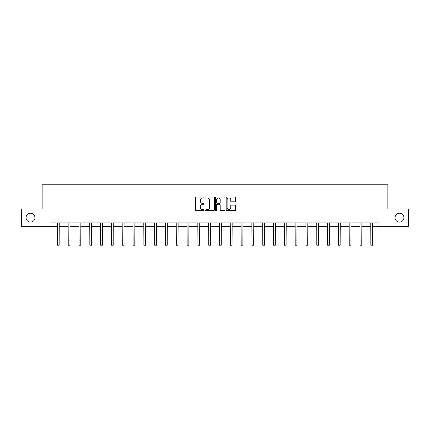 <?xml version="1.0" encoding="UTF-8"?>
<svg xmlns="http://www.w3.org/2000/svg" width="430" height="430" viewBox="0 0 430 430"><rect width="100%" height="100%" fill="white"/><g stroke="black" fill="none" stroke-linecap="round" stroke-linejoin="round"><path stroke-width="0.64" d="M203.917 197.499A0.478 0.478 0 0 0 203.438 197.021L196.214 197.021A0.683 0.683 0 0 0 195.532 197.703L195.532 209.942A0.683 0.683 0 0 0 196.214 210.619L203.438 210.619A0.478 0.478 0 0 0 203.917 210.146A0.478 0.478 0 0 0 203.438 209.668L202.503 209.668A2.177 2.177 0 0 1 200.326 207.491L200.326 206.475A2.177 2.177 0 0 1 202.503 204.298L203.438 204.298A0.478 0.478 0 0 0 203.917 203.82A0.478 0.478 0 0 0 203.438 203.347L202.503 203.347A2.177 2.177 0 0 1 200.326 201.17L200.326 200.149A2.177 2.177 0 0 1 202.503 197.972L203.438 197.972A0.478 0.478 0 0 0 203.917 197.499M395.057 217.677A4.434 4.434 0 0 0 399.491 222.111A4.434 4.434 0 0 0 403.926 217.677A4.434 4.434 0 0 0 399.491 213.242A4.434 4.434 0 0 0 395.057 217.677M26.074 217.677A4.434 4.434 0 0 0 30.508 222.111A4.434 4.434 0 0 0 34.943 217.677A4.434 4.434 0 0 0 30.508 213.242A4.434 4.434 0 0 0 26.074 217.677M234.871 201.815A0.683 0.683 0 0 0 235.554 201.138L235.554 197.703A0.683 0.683 0 0 0 234.871 197.021L226.852 197.021A0.683 0.683 0 0 0 226.169 197.703L226.169 209.942A0.683 0.683 0 0 0 226.852 210.619L234.871 210.619A0.683 0.683 0 0 0 235.554 209.942L235.554 205.793A0.683 0.683 0 0 0 234.871 205.115L231.442 205.115A0.683 0.683 0 0 0 230.759 205.793L230.759 207.851A1.817 1.817 0 0 1 228.943 209.668A1.817 1.817 0 0 1 227.121 207.851L227.121 199.794A1.817 1.817 0 0 1 228.943 197.972A1.817 1.817 0 0 1 230.759 199.794L230.759 201.138A0.683 0.683 0 0 0 231.442 201.815L234.871 201.815M50.944 226.336L21.5 226.336L21.5 209.018L42.145 209.018L42.145 184.771L387.855 184.771L387.855 209.018L408.5 209.018L408.5 226.336L379.056 226.336L379.056 222.874L50.944 222.874L50.944 226.336L57.421 226.336M214.403 197.703A0.683 0.683 0 0 0 213.726 197.021L205.701 197.021A0.683 0.683 0 0 0 205.019 197.703L205.019 209.942A0.683 0.683 0 0 0 205.701 210.619L213.726 210.619A0.683 0.683 0 0 0 214.403 209.942L214.403 197.703M216.274 197.021L224.299 197.021A0.683 0.683 0 0 1 224.981 197.703L224.981 209.942A0.683 0.683 0 0 1 224.299 210.619L220.864 210.619A0.683 0.683 0 0 1 220.187 209.942L220.187 204.976A0.683 0.683 0 0 0 219.504 204.298L217.225 204.298A0.683 0.683 0 0 0 216.548 204.976L216.548 210.146A0.478 0.478 0 0 1 216.07 210.619A0.478 0.478 0 0 1 215.597 210.146L215.597 197.703A0.683 0.683 0 0 1 216.274 197.021M59.152 226.336L68.23 226.336M69.961 226.336L79.039 226.336M80.77 226.336L89.843 226.336M91.579 226.336L100.652 226.336M102.383 226.336L111.461 226.336M113.192 226.336L122.27 226.336M124.001 226.336L133.074 226.336M134.81 226.336L143.883 226.336M145.614 226.336L154.692 226.336M156.423 226.336L165.502 226.336M167.232 226.336L176.305 226.336M178.041 226.336L187.114 226.336M188.845 226.336L197.924 226.336M199.654 226.336L208.733 226.336M210.463 226.336L219.536 226.336M221.267 226.336L230.346 226.336M232.076 226.336L241.155 226.336M242.885 226.336L251.958 226.336M253.695 226.336L262.768 226.336M264.498 226.336L273.577 226.336M275.308 226.336L284.386 226.336M286.117 226.336L295.19 226.336M296.926 226.336L305.999 226.336M307.729 226.336L316.808 226.336M318.539 226.336L327.617 226.336M329.348 226.336L338.421 226.336M340.157 226.336L349.23 226.336M350.961 226.336L360.039 226.336M361.77 226.336L370.848 226.336M372.579 226.336L379.056 226.336M206.448 197.972A0.478 0.478 0 0 0 205.97 198.45L205.97 209.195A0.478 0.478 0 0 0 206.448 209.668L207.432 209.668A2.177 2.177 0 0 0 209.609 207.491L209.609 200.149A2.177 2.177 0 0 0 207.432 197.972L206.448 197.972M220.187 199.826A1.817 1.817 0 0 0 218.365 198.01A1.817 1.817 0 0 0 216.548 199.826L216.548 202.664A0.683 0.683 0 0 0 217.225 203.347L219.504 203.347A0.683 0.683 0 0 0 220.187 202.664L220.187 199.826M57.335 222.874L57.421 240.037L59.152 240.037L59.243 222.874M57.421 240.037L57.421 245.229L59.152 245.229L59.152 240.037M68.144 222.874L68.23 240.037L69.961 240.037L70.047 222.874M68.23 240.037L68.23 245.229L69.961 245.229L69.961 240.037M78.948 222.874L79.039 240.037L80.77 240.037L80.856 222.874M79.039 240.037L79.039 245.229L80.77 245.229L80.77 240.037M89.757 222.874L89.843 240.037L91.579 240.037L91.665 222.874M89.843 240.037L89.843 245.229L91.579 245.229L91.579 240.037M100.566 222.874L100.652 240.037L102.383 240.037L102.474 222.874M100.652 240.037L100.652 245.229L102.383 245.229L102.383 240.037M111.37 222.874L111.461 240.037L113.192 240.037L113.278 222.874M111.461 240.037L111.461 245.229L113.192 245.229L113.192 240.037M122.179 222.874L122.27 240.037L124.001 240.037L124.087 222.874M122.27 240.037L122.27 245.229L124.001 245.229L124.001 240.037M132.988 222.874L133.074 240.037L134.81 240.037L134.896 222.874M133.074 240.037L133.074 245.229L134.81 245.229L134.81 240.037M143.797 222.874L143.883 240.037L145.614 240.037L145.705 222.874M143.883 240.037L143.883 245.229L145.614 245.229L145.614 240.037M154.601 222.874L154.692 240.037L156.423 240.037L156.509 222.874M154.692 240.037L154.692 245.229L156.423 245.229L156.423 240.037M165.41 222.874L165.502 240.037L167.232 240.037L167.318 222.874M165.502 240.037L165.502 245.229L167.232 245.229L167.232 240.037M176.219 222.874L176.305 240.037L178.041 240.037L178.127 222.874M176.305 240.037L176.305 245.229L178.041 245.229L178.041 240.037M187.028 222.874L187.114 240.037L188.845 240.037L188.937 222.874M187.114 240.037L187.114 245.229L188.845 245.229L188.845 240.037M197.832 222.874L197.924 240.037L199.654 240.037L199.74 222.874M197.924 240.037L197.924 245.229L199.654 245.229L199.654 240.037M208.641 222.874L208.733 240.037L210.463 240.037L210.549 222.874M208.733 240.037L208.733 245.229L210.463 245.229L210.463 240.037M219.45 222.874L219.536 240.037L221.267 240.037L221.359 222.874M219.536 240.037L219.536 245.229L221.267 245.229L221.267 240.037M230.26 222.874L230.346 240.037L232.076 240.037L232.168 222.874M230.346 240.037L230.346 245.229L232.076 245.229L232.076 240.037M241.063 222.874L241.155 240.037L242.885 240.037L242.971 222.874M241.155 240.037L241.155 245.229L242.885 245.229L242.885 240.037M251.873 222.874L251.958 240.037L253.695 240.037L253.781 222.874M251.958 240.037L251.958 245.229L253.695 245.229L253.695 240.037M262.682 222.874L262.768 240.037L264.498 240.037L264.59 222.874M262.768 240.037L262.768 245.229L264.498 245.229L264.498 240.037M273.491 222.874L273.577 240.037L275.308 240.037L275.399 222.874M273.577 240.037L273.577 245.229L275.308 245.229L275.308 240.037M284.294 222.874L284.386 240.037L286.117 240.037L286.203 222.874M284.386 240.037L284.386 245.229L286.117 245.229L286.117 240.037M295.104 222.874L295.19 240.037L296.926 240.037L297.012 222.874M295.19 240.037L295.19 245.229L296.926 245.229L296.926 240.037M305.913 222.874L305.999 240.037L307.729 240.037L307.821 222.874M305.999 240.037L305.999 245.229L307.729 245.229L307.729 240.037M316.722 222.874L316.808 240.037L318.539 240.037L318.63 222.874M316.808 240.037L316.808 245.229L318.539 245.229L318.539 240.037M327.526 222.874L327.617 240.037L329.348 240.037L329.434 222.874M327.617 240.037L327.617 245.229L329.348 245.229L329.348 240.037M338.335 222.874L338.421 240.037L340.157 240.037L340.243 222.874M338.421 240.037L338.421 245.229L340.157 245.229L340.157 240.037M349.144 222.874L349.23 240.037L350.961 240.037L351.052 222.874M349.23 240.037L349.23 245.229L350.961 245.229L350.961 240.037M359.953 222.874L360.039 240.037L361.77 240.037L361.856 222.874M360.039 240.037L360.039 245.229L361.77 245.229L361.77 240.037M370.757 222.874L370.848 240.037L372.579 240.037L372.665 222.874M370.848 240.037L370.848 245.229L372.579 245.229L372.579 240.037"/></g></svg>
